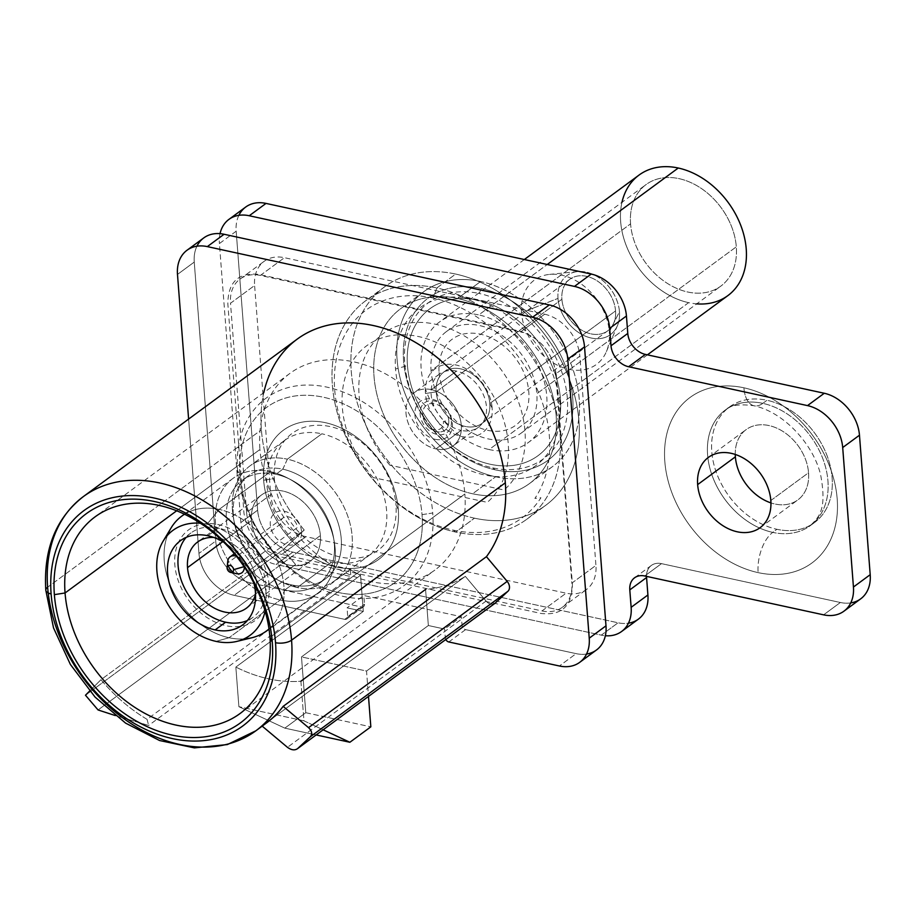 <?xml version="1.0" encoding="UTF-8"?>
<svg xmlns="http://www.w3.org/2000/svg" width="916" height="916" viewBox="0 0 916 916"><rect width="100%" height="100%" fill="white"/><g stroke="black" fill="none" stroke-linecap="round" stroke-linejoin="round"><path stroke-width="0.69" stroke-dasharray="4.58 3.44" d="M860.674 598.858A38.781 28.751 53.6 0 1 840.361 602.499L661.489 563.638L644.715 575.981L661.489 563.638A19.396 14.381 53.6 0 0 651.333 565.458A19.396 14.381 53.6 0 0 646.513 576.37A19.396 14.381 53.6 0 1 661.489 563.638L840.361 602.499A38.781 28.751 -126.4 0 0 850.735 602.911M238.87 215.34A38.781 28.751 -126.4 0 0 236.168 231.21L257.636 510.189A38.781 28.751 -126.4 0 0 292.834 552.13L618.071 622.788A38.781 28.751 -126.4 0 0 628.433 623.201M389.918 465.214A98.894 73.326 53.6 0 1 378.079 337.924A98.894 73.326 53.6 0 1 496.392 363.618A98.894 73.326 53.6 0 1 504.075 490.014L389.918 465.214M743.895 387.8A102.775 76.2 53.6 0 1 837.19 498.945A102.775 76.2 53.6 0 1 758.116 572.626A102.775 76.2 53.6 0 1 664.821 461.492A102.775 76.2 53.6 0 1 743.895 387.8A102.775 76.2 53.6 0 1 837.19 498.945A102.775 76.2 53.6 0 1 758.116 572.626A31.03 15.927 -77.7 0 1 772.738 532.391A71.746 53.197 -126.4 0 0 810.305 525.647A71.746 53.197 -126.4 0 0 822.591 458.046A71.746 53.197 -126.4 0 0 762.799 403.361L766.99 400.269A71.746 53.197 53.6 0 1 832.129 477.854A71.746 53.197 53.6 0 1 776.928 529.299A71.746 53.197 53.6 0 1 711.789 451.714A71.746 53.197 53.6 0 1 766.99 400.269A71.746 53.197 53.6 0 1 826.782 454.954A71.746 53.197 53.6 0 1 814.496 522.567A71.746 53.197 53.6 0 1 776.928 529.299L772.738 532.391A71.746 53.197 -126.4 0 0 810.305 525.647A71.746 53.197 -126.4 0 0 822.591 458.046A71.746 53.197 -126.4 0 0 762.799 403.361A31.03 15.927 -77.7 0 1 754.074 405.777A31.03 15.927 -77.7 0 1 743.895 387.8A31.03 15.927 102.3 0 0 754.074 405.777A31.03 15.927 102.3 0 0 762.799 403.361A71.746 53.197 -126.4 0 0 725.232 410.093A71.746 53.197 -126.4 0 0 712.946 477.705A71.746 53.197 -126.4 0 0 772.738 532.391A31.03 15.927 102.3 0 0 758.116 572.626A102.775 76.2 53.6 0 1 664.821 461.492A102.775 76.2 53.6 0 1 743.895 387.8M840.361 602.499L823.598 614.842L840.361 602.499M638.383 619.147A38.781 28.751 53.6 0 1 618.071 622.788L601.297 635.132A38.781 28.751 -126.4 0 0 605.35 635.738A38.781 28.751 -126.4 0 1 601.297 635.132L276.071 564.474L292.834 552.13L618.071 622.788L601.297 635.132L276.071 564.474L292.834 552.13A38.781 28.751 53.6 0 1 257.636 510.189L240.862 522.544A38.781 28.751 -126.4 0 0 276.071 564.474A38.781 28.751 -126.4 0 1 240.862 522.544L219.405 243.553L236.168 231.21L257.636 510.189L240.862 522.544L219.405 243.553L236.168 231.21A38.781 28.751 53.6 0 1 245.694 207.05M220.035 233.66A38.781 28.751 -126.4 0 0 219.405 243.553A38.781 28.751 -126.4 0 1 220.035 233.66M373.155 477.557A98.894 73.326 53.6 0 1 361.316 350.267A98.894 73.326 53.6 0 1 479.629 375.972A98.894 73.326 53.6 0 1 487.312 502.357L373.155 477.557M770.825 500.514L808.553 472.736A43.636 32.346 53.6 0 1 797.825 499.918A43.636 32.346 53.6 0 1 770.94 502.907A43.636 32.346 -126.4 0 0 808.553 472.736L770.825 500.514M735.25 454.439A43.636 32.346 53.6 0 1 746.093 429.65A43.636 32.346 53.6 0 1 784.657 432.57A43.636 32.346 53.6 0 1 808.553 472.736A43.636 32.346 -126.4 0 0 770.07 425.814A43.636 32.346 -126.4 0 0 735.25 454.439M762.799 403.361A71.746 53.197 -126.4 0 0 725.232 410.093A71.746 53.197 -126.4 0 0 712.946 477.705A71.746 53.197 -126.4 0 0 772.738 532.391L776.928 529.299A71.746 53.197 53.6 0 1 717.136 474.614A71.746 53.197 53.6 0 1 729.422 407.013A71.746 53.197 53.6 0 1 766.99 400.269L762.799 403.361M186.154 537.406A52.361 38.816 53.6 0 1 190.952 532.952A52.361 38.816 53.6 0 1 218.374 528.04L207.898 535.757L218.374 528.04A52.361 38.816 53.6 0 1 261.999 567.943A52.361 38.816 53.6 0 1 253.034 617.269A52.361 38.816 53.6 0 1 247.366 620.533M492.751 467.87L495.121 469.816A100.84 74.769 53.6 0 1 403.578 360.778A100.84 74.769 53.6 0 1 481.163 288.483L479.331 293.509A96.959 71.883 -126.4 0 0 404.735 363.034A96.959 71.883 -126.4 0 0 492.751 467.87A96.959 71.883 -126.4 0 0 567.347 398.357A96.959 71.883 -126.4 0 0 479.331 293.509L481.163 288.483A100.84 74.769 -126.4 0 0 403.578 360.778A100.84 74.769 -126.4 0 0 495.121 469.816A100.84 74.769 -126.4 0 0 572.695 397.521A100.84 74.769 -126.4 0 0 481.163 288.483A100.84 74.769 53.6 0 1 572.695 397.521A100.84 74.769 53.6 0 1 495.121 469.816L492.751 467.87M495.648 476.789A108.592 80.516 53.6 0 1 397.075 359.37A108.592 80.516 53.6 0 1 480.625 281.51A108.592 80.516 53.6 0 1 579.198 398.929A108.592 80.516 53.6 0 1 495.648 476.789A108.592 80.516 53.6 0 1 405.17 394.029A108.592 80.516 53.6 0 1 423.753 291.7A108.592 80.516 53.6 0 1 480.625 281.51L457.576 298.479A108.592 80.516 -126.4 0 0 400.704 308.681A108.592 80.516 -126.4 0 0 382.109 410.998A108.592 80.516 -126.4 0 0 472.599 493.77L495.648 476.789L472.599 493.77A108.592 80.516 -126.4 0 0 556.149 415.91A108.592 80.516 -126.4 0 0 457.576 298.479A108.592 80.516 -126.4 0 0 374.026 376.339A108.592 80.516 -126.4 0 0 472.599 493.77A108.592 80.516 -126.4 0 0 529.471 483.568A108.592 80.516 -126.4 0 0 548.066 381.239A108.592 80.516 -126.4 0 0 457.576 298.479L480.625 281.51A108.592 80.516 53.6 0 1 571.115 364.27A108.592 80.516 53.6 0 1 552.52 466.599A108.592 80.516 53.6 0 1 495.648 476.789M474.477 518.181A135.74 100.646 53.6 0 1 351.252 371.392A135.74 100.646 53.6 0 1 455.699 274.067A135.74 100.646 53.6 0 1 578.912 420.856A135.74 100.646 53.6 0 1 474.477 518.181A135.74 100.646 53.6 0 1 361.373 414.719A135.74 100.646 53.6 0 1 384.606 286.822A135.74 100.646 53.6 0 1 455.699 274.067L436.84 287.956A135.74 100.646 -126.4 0 0 365.747 300.7A135.74 100.646 -126.4 0 0 342.504 428.608A135.74 100.646 -126.4 0 0 455.618 532.059L474.477 518.181L455.618 532.059A135.74 100.646 53.6 0 1 332.394 385.281A135.74 100.646 53.6 0 1 436.84 287.956L433.176 298.021A127.988 94.886 -126.4 0 0 342.687 339.401A127.988 94.886 -126.4 0 0 359.381 460.29L357.526 457.885A131.858 97.772 -126.4 0 0 453.26 530.124L455.618 532.059A135.74 100.646 -126.4 0 0 526.711 519.315A135.74 100.646 -126.4 0 0 549.943 391.407A135.74 100.646 -126.4 0 0 436.84 287.956L455.699 274.067A135.74 100.646 53.6 0 1 568.802 377.529A135.74 100.646 53.6 0 1 545.57 505.426A135.74 100.646 53.6 0 1 474.477 518.181M297.242 587.511L331.718 562.126A71.356 52.91 53.6 0 1 272.247 507.739A71.356 52.91 53.6 0 1 284.464 440.504A71.356 52.91 53.6 0 1 321.837 433.795L287.361 459.179A71.356 52.91 -126.4 0 0 249.988 465.878A71.356 52.91 -126.4 0 0 237.782 533.123A71.356 52.91 -126.4 0 0 297.242 587.511A71.356 52.91 53.6 0 1 280.262 581.294A71.356 52.91 53.6 0 1 233.397 517.643A71.356 52.91 53.6 0 1 287.361 459.179L282.826 469.187A64.349 47.712 -126.4 0 0 234.153 521.902A64.349 47.712 -126.4 0 0 276.414 579.301A64.349 47.712 -126.4 0 0 291.723 584.912L297.242 587.511A71.356 52.91 -126.4 0 0 334.615 580.813A71.356 52.91 -126.4 0 0 346.832 513.567A71.356 52.91 -126.4 0 0 287.361 459.179L321.837 433.795A71.356 52.91 53.6 0 1 381.308 488.182A71.356 52.91 53.6 0 1 369.091 555.428A71.356 52.91 53.6 0 1 331.718 562.126L297.242 587.511L291.723 584.912A64.349 47.712 53.6 0 1 238.103 535.86A64.349 47.712 53.6 0 1 249.118 475.232A64.349 47.712 53.6 0 1 282.826 469.187L275.911 474.282A64.349 47.712 -126.4 0 0 242.202 480.327A64.349 47.712 -126.4 0 0 231.187 540.955A64.349 47.712 -126.4 0 0 284.807 589.996L291.723 584.912A64.349 47.712 -126.4 0 0 341.233 538.768A64.349 47.712 -126.4 0 0 282.826 469.187L287.361 459.179A71.356 52.91 53.6 0 1 352.145 536.341A71.356 52.91 53.6 0 1 297.242 587.511M280.262 600.014L284.807 589.996A64.349 47.712 53.6 0 1 226.401 520.414A64.349 47.712 53.6 0 1 275.911 474.282L270.392 471.683A71.356 52.91 -126.4 0 0 215.489 522.841A71.356 52.91 -126.4 0 0 280.262 600.014A71.356 52.91 53.6 0 1 220.802 545.627A71.356 52.91 53.6 0 1 233.019 478.381A71.356 52.91 53.6 0 1 270.392 471.683L219.153 509.41A71.356 52.91 -126.4 0 0 184.54 514.242A71.356 52.91 53.6 0 1 219.153 509.41L207.016 524.273A65.128 48.285 -126.4 0 0 200.455 523.265A65.128 48.285 53.6 0 1 207.016 524.273A65.128 48.285 53.6 0 1 265.113 611.075A65.128 48.285 -126.4 0 0 207.016 524.273L219.153 509.41L270.392 471.683L275.911 474.282L282.826 469.187A64.349 47.712 53.6 0 1 336.435 518.227A64.349 47.712 53.6 0 1 325.42 578.866A64.349 47.712 53.6 0 1 291.723 584.912L284.807 589.996A64.349 47.712 -126.4 0 0 318.516 583.961A64.349 47.712 -126.4 0 0 329.52 523.322A64.349 47.712 -126.4 0 0 275.911 474.282A64.349 47.712 53.6 0 1 291.219 479.892A64.349 47.712 53.6 0 1 333.481 537.28A64.349 47.712 53.6 0 1 284.807 589.996L280.262 600.014A71.356 52.91 -126.4 0 0 334.237 541.551A71.356 52.91 -126.4 0 0 287.372 477.9A71.356 52.91 -126.4 0 0 270.392 471.683A71.356 52.91 53.6 0 1 329.852 526.07A71.356 52.91 53.6 0 1 317.634 593.305A71.356 52.91 53.6 0 1 280.262 600.014L229.023 637.742L280.262 600.014M167.559 535.219A71.356 52.91 -126.4 0 0 229.023 637.742A71.356 52.91 53.6 0 1 173.948 592.927A71.356 52.91 53.6 0 1 171.063 527.971M216.027 641.383L229.023 637.742A71.356 52.91 -126.4 0 0 243.931 638.944A71.356 52.91 53.6 0 1 229.023 637.742L216.027 641.383M253.904 583.149A52.361 38.816 -126.4 0 0 223.802 542.261A52.361 38.816 -126.4 0 1 253.904 583.149M453.26 530.124A131.858 97.772 -126.4 0 0 540.932 497.731L534.887 498.418A127.988 94.886 -126.4 0 0 533.226 380.793A127.988 94.886 -126.4 0 0 433.176 298.021L436.84 287.956A135.74 100.646 53.6 0 1 560.054 434.734A135.74 100.646 53.6 0 1 455.618 532.059L453.26 530.124M268.995 628.948A71.356 52.91 -126.4 0 0 277.8 561.76A71.356 52.91 -126.4 0 0 219.153 509.41A71.356 52.91 53.6 0 1 277.8 561.76A71.356 52.91 53.6 0 1 268.995 628.948M269.155 585.358A56.231 41.689 53.6 0 1 225.886 625.674A56.231 41.689 53.6 0 1 174.841 564.874A56.231 41.689 53.6 0 1 218.1 524.547A56.231 41.689 53.6 0 1 269.155 585.358M256.469 582.599A41.105 30.48 -126.4 0 0 213.749 537.429A41.105 30.48 -126.4 0 1 256.469 582.599L320.382 535.539L256.469 582.599A41.105 30.48 -126.4 0 1 255.53 594.175A41.105 30.48 -126.4 0 0 256.469 582.599M222.794 541.654L251.442 520.563A41.105 30.48 53.6 0 1 261.541 494.949A41.105 30.48 53.6 0 1 297.883 497.697A41.105 30.48 53.6 0 1 320.382 535.539A41.105 30.48 53.6 0 1 310.284 561.153A41.105 30.48 53.6 0 1 273.941 558.405A41.105 30.48 53.6 0 1 251.442 520.563L222.794 541.654M320.382 535.539A41.105 30.48 53.6 0 1 288.758 565.012A41.105 30.48 53.6 0 1 251.442 520.563A41.105 30.48 53.6 0 1 283.067 491.09A41.105 30.48 53.6 0 1 320.382 535.539M301.524 531.44A18.618 13.797 -126.4 0 0 284.624 511.311A18.618 13.797 -126.4 0 0 270.3 524.662A18.618 13.797 -126.4 0 0 287.2 544.791A18.618 13.797 -126.4 0 0 301.524 531.44M431.367 389.632A32.965 24.446 53.6 0 1 461.298 425.276A32.965 24.446 53.6 0 1 435.936 448.909A32.965 24.446 53.6 0 1 406.006 413.265A32.965 24.446 53.6 0 1 431.367 389.632L456.523 371.106A32.965 24.446 53.6 0 1 483.991 396.239A32.965 24.446 53.6 0 1 478.347 427.303A32.965 24.446 53.6 0 1 461.08 430.394L435.936 448.909A32.965 24.446 -126.4 0 0 453.202 445.817A32.965 24.446 -126.4 0 0 458.836 414.753A32.965 24.446 -126.4 0 0 431.367 389.632A32.965 24.446 -126.4 0 0 414.112 392.724A32.965 24.446 -126.4 0 0 408.467 423.787A32.965 24.446 -126.4 0 0 435.936 448.909L461.08 430.394A32.965 24.446 53.6 0 1 433.611 405.273A32.965 24.446 53.6 0 1 439.256 374.209A32.965 24.446 53.6 0 1 456.523 371.106L431.367 389.632M435.192 439.325A22.305 16.534 -126.4 0 0 452.355 423.329A22.305 16.534 -126.4 0 0 432.112 399.216A22.305 16.534 -126.4 0 0 414.948 415.211A22.305 16.534 -126.4 0 0 435.192 439.325M407.46 365.621A91.211 67.624 53.6 0 1 477.637 300.219A91.211 67.624 53.6 0 1 560.432 398.849A91.211 67.624 53.6 0 1 490.255 464.252A91.211 67.624 53.6 0 1 407.46 365.621A91.211 67.624 53.6 0 1 477.041 300.093A91.211 67.624 53.6 0 1 560.432 398.849L559.779 404.7A97.932 72.604 -126.4 0 0 470.24 298.673A97.932 72.604 -126.4 0 0 395.54 369.022L407.46 365.621L395.54 369.022A97.932 72.604 -126.4 0 0 477.053 472.965A97.932 72.604 -126.4 0 0 559.676 420.123A97.932 72.604 -126.4 0 0 559.779 404.7L560.432 398.849A91.211 67.624 53.6 0 1 560.329 413.219A91.211 67.624 53.6 0 1 483.385 462.431A91.211 67.624 53.6 0 1 407.46 365.621M439.096 372.491A53.483 39.663 -126.4 0 0 487.644 430.325A53.483 39.663 -126.4 0 0 528.807 391.979A53.483 39.663 -126.4 0 0 480.247 334.145A53.483 39.663 -126.4 0 0 439.096 372.491M425.459 393.514L436.165 391.842A31.991 23.724 53.6 0 1 460.782 368.896A31.991 23.724 53.6 0 1 489.82 403.498L492.132 407.998A39.754 29.472 -126.4 0 0 456.054 365.003A39.754 29.472 -126.4 0 0 425.459 393.514A39.754 29.472 -126.4 0 0 461.55 436.497A39.754 29.472 -126.4 0 0 492.132 407.998L489.82 403.498A31.991 23.724 -126.4 0 0 472.301 374.037A31.991 23.724 -126.4 0 0 444.02 371.896A31.991 23.724 -126.4 0 0 436.165 391.842L561.897 299.257A31.991 23.724 53.6 0 1 569.763 279.323A31.991 23.724 53.6 0 1 598.045 281.464A31.991 23.724 53.6 0 1 615.563 310.913L489.82 403.498A31.991 23.724 53.6 0 1 465.202 426.432A31.991 23.724 53.6 0 1 436.165 391.842L425.459 393.514M557.993 298.41A36.651 27.171 53.6 0 1 586.194 272.132A36.651 27.171 53.6 0 1 619.468 311.761A36.651 27.171 53.6 0 1 591.267 338.038A36.651 27.171 53.6 0 1 557.993 298.41A36.651 27.171 53.6 0 1 577.63 271.583A36.651 27.171 53.6 0 1 619.468 311.761L609.312 331.787A52.361 38.816 -126.4 0 0 549.554 274.399A52.361 38.816 -126.4 0 0 521.502 312.711L557.993 298.41L521.502 312.711A52.361 38.816 -126.4 0 0 558.989 365.942A52.361 38.816 -126.4 0 0 606.403 351.595A52.361 38.816 -126.4 0 0 609.312 331.787L619.468 311.761A36.651 27.171 53.6 0 1 617.43 325.627A36.651 27.171 53.6 0 1 584.236 335.668A36.651 27.171 53.6 0 1 557.993 298.41M561.897 299.257A31.991 23.724 -126.4 0 0 590.946 333.859A31.991 23.724 -126.4 0 0 615.563 310.913A31.991 23.724 -126.4 0 0 586.515 276.311A31.991 23.724 -126.4 0 0 561.897 299.257L436.165 391.842A31.991 23.724 -126.4 0 0 453.672 421.291A31.991 23.724 -126.4 0 0 481.965 423.432A31.991 23.724 -126.4 0 0 489.82 403.498L615.563 310.913A31.991 23.724 53.6 0 1 607.697 330.848A31.991 23.724 53.6 0 1 579.416 328.707A31.991 23.724 53.6 0 1 561.897 299.257M45.8 590.202A11.633 5.027 175.6 0 1 47.643 587.19A145.438 107.836 53.6 0 1 83.367 496.575M176.674 510.796L259.949 449.47A122.16 90.581 53.6 0 1 289.971 373.362A122.16 90.581 53.6 0 1 397.968 381.537A122.16 90.581 53.6 0 1 464.847 493.987L269.957 637.49L464.847 493.987A122.16 90.581 53.6 0 1 434.837 570.107A122.16 90.581 53.6 0 1 326.84 561.932A122.16 90.581 53.6 0 1 259.949 449.47L176.674 510.796M255.839 730.808A145.438 107.836 53.6 0 1 127.267 721.075A145.438 107.836 53.6 0 1 47.643 587.19L261.392 429.81L47.643 587.19M494.892 603.369A7.752 5.748 53.6 0 1 486.075 601.056L465.328 576.347L270.38 719.884L465.328 576.347A145.438 107.836 53.6 0 1 425.574 589.4L300.895 681.218A145.438 107.836 53.6 0 1 235.847 667.077L360.538 575.271A145.438 107.836 53.6 0 1 350.347 569.672L147.064 719.346A145.438 107.836 53.6 0 1 100.955 679.706L304.238 530.032A145.438 107.836 53.6 0 1 261.392 429.81A145.438 107.836 -126.4 0 0 304.238 530.032L283.136 549.703L295.582 564.531L350.874 576.542L350.347 569.672A145.438 107.836 -126.4 0 0 360.538 575.271L363.309 611.396L301.49 656.909L305.784 712.705L284.83 728.14L238.893 706.694L235.847 667.077A145.438 107.836 -126.4 0 0 300.895 681.218L303.94 720.823L238.893 706.694L235.847 667.077L360.538 575.271L363.309 611.396L347.05 607.858L363.812 595.514L461.389 616.708L444.615 629.052L428.356 625.525L425.574 589.4A145.438 107.836 -126.4 0 0 465.328 576.347L486.075 601.056A7.752 5.748 -126.4 0 0 494.48 603.644M300.895 681.218L303.94 720.823L238.893 706.694L284.83 728.14L316.192 734.953L284.83 728.14L305.784 712.705L301.49 656.909L366.537 671.039L368.495 696.446L366.537 671.039L428.356 625.525L366.537 671.039L301.49 656.909L363.309 611.396L347.05 607.858L347.725 616.582A3.882 2.874 53.6 0 1 344.737 619.353L234.164 595.331A38.781 28.751 53.6 0 1 198.955 553.401L188.616 419.081L198.955 553.401A38.781 28.751 -126.4 0 0 234.164 595.331L250.927 582.988A38.781 28.751 53.6 0 1 215.718 541.058L194.249 262.079A38.781 28.751 53.6 0 1 196.951 246.198M303.94 720.823L323.188 729.812L303.94 720.823M305.784 712.705L370.831 726.835L305.784 712.705M586.526 654.058A38.781 28.751 53.6 0 1 576.153 653.646L465.58 629.624A3.882 2.874 53.6 0 1 462.053 625.433L461.389 616.708L363.812 595.514L364.488 604.239A3.882 2.874 53.6 0 1 361.499 607.01L250.927 582.988A38.781 28.751 53.6 0 1 215.718 541.058L198.955 553.401L215.718 541.058L194.249 262.079A38.781 28.751 53.6 0 1 203.776 237.908M556.31 375.022C552.577 352.339 540.245 337.66 519.349 330.985L259.159 274.457C238.595 272.132 228.141 281.865 227.832 303.654L243.931 512.891C247.675 535.574 259.995 550.253 280.903 556.928L541.081 613.457C561.657 615.781 572.099 606.048 572.408 584.259L556.31 375.022M263.808 392.62A145.438 107.836 -126.4 0 0 261.392 429.81A145.438 107.836 53.6 0 1 297.127 339.183M445.806 639.517A3.882 2.874 53.6 0 1 445.291 637.776L444.615 629.052L428.356 625.525L425.574 589.4M177.486 274.422L194.249 262.079L177.486 274.422M596.465 650.005A38.781 28.751 53.6 0 1 576.153 653.646L559.39 665.989L576.153 653.646L465.58 629.624L448.806 641.967M364.488 604.239A3.882 2.874 53.6 0 1 363.538 606.655A3.882 2.874 53.6 0 1 361.499 607.01L344.737 619.353A3.882 2.874 -126.4 0 0 346.763 618.998A3.882 2.874 -126.4 0 0 347.725 616.582L364.488 604.239M250.927 582.988L361.499 607.01L344.737 619.353L234.164 595.331L250.927 582.988M246.61 512.479A38.781 28.751 -126.4 0 0 281.807 554.409L305.91 536.673A38.781 28.751 53.6 0 1 270.701 494.732L246.61 512.479L230.511 303.242L254.602 285.494L270.701 494.732L246.61 512.479M260.35 275.43A38.781 28.751 -126.4 0 0 240.038 279.071A38.781 28.751 -126.4 0 0 230.511 303.242L254.602 285.494A38.781 28.751 53.6 0 1 264.129 261.335A38.781 28.751 53.6 0 1 284.441 257.694L260.35 275.43L520.528 331.958L544.631 314.211L284.441 257.694L260.35 275.43M555.737 373.9A38.781 28.751 -126.4 0 0 520.528 331.958L544.631 314.211A38.781 28.751 53.6 0 1 579.839 356.152L555.737 373.9L571.836 583.126L595.938 565.39L579.839 356.152L555.737 373.9M541.997 610.938A38.781 28.751 -126.4 0 0 562.31 607.297A38.781 28.751 -126.4 0 0 571.836 583.126L595.938 565.39A38.781 28.751 53.6 0 1 586.412 589.549A38.781 28.751 53.6 0 1 566.099 593.19L541.997 610.938L281.807 554.409L305.91 536.673L566.099 593.19L541.997 610.938M147.064 719.346L148.632 725.449L115.198 715.522L148.632 725.449L350.874 576.542L295.582 564.531L98.069 709.957L295.582 564.531L283.136 549.703L85.474 695.233L283.136 549.703L304.238 530.032L100.955 679.706A145.438 107.836 -126.4 0 0 147.064 719.346M89.642 691.053L100.955 679.706L89.642 691.053M486.075 601.056L287.452 747.319L486.075 601.056M398.288 509.502L395.975 505.002A72.524 53.769 53.6 0 1 340.18 556.997A72.524 53.769 53.6 0 1 274.342 478.576L263.648 480.247A80.276 59.517 -126.4 0 0 336.527 567.061A80.276 59.517 -126.4 0 0 398.288 509.502A80.276 59.517 -126.4 0 0 325.409 422.688A80.276 59.517 -126.4 0 0 263.648 480.247L274.342 478.576A72.524 53.769 53.6 0 1 330.138 426.581A72.524 53.769 53.6 0 1 395.975 505.002L398.288 509.502A80.276 59.517 -126.4 0 0 325.409 422.688A80.276 59.517 -126.4 0 0 263.648 480.247A80.276 59.517 -126.4 0 0 336.527 567.061A80.276 59.517 -126.4 0 0 398.288 509.502M239.9 475.095A108.592 80.516 53.6 0 1 323.451 397.235A108.592 80.516 53.6 0 1 422.036 514.655A108.592 80.516 53.6 0 1 338.485 592.515A108.592 80.516 53.6 0 1 239.9 475.095L237.588 470.595A116.343 86.264 53.6 0 1 327.104 387.17A116.343 86.264 53.6 0 1 432.73 512.983L422.036 514.655A108.592 80.516 -126.4 0 0 323.451 397.235A108.592 80.516 -126.4 0 0 239.9 475.095A108.592 80.516 -126.4 0 0 338.485 592.515A108.592 80.516 -126.4 0 0 422.036 514.655L432.73 512.983A116.343 86.264 53.6 0 1 343.214 596.408A116.343 86.264 53.6 0 1 237.588 470.595L239.9 475.095M228.279 565.687A9.893 7.328 53.6 0 1 227.706 562.996L227.271 566.958L227.706 562.996L280.765 523.941A9.893 7.328 53.6 0 1 283.193 517.769A9.893 7.328 53.6 0 1 291.929 518.433A9.893 7.328 53.6 0 1 297.345 527.536L244.297 566.603A9.893 7.328 -126.4 0 0 236.351 556.195A9.893 7.328 53.6 0 1 244.297 566.603L244.297 566.603A9.893 7.328 53.6 0 1 244.32 567.015M227.706 562.996A9.893 7.328 53.6 0 1 227.718 561.439M451.359 421.12A18.618 13.797 53.6 0 1 437.035 434.459A18.618 13.797 53.6 0 1 420.135 414.33A18.618 13.797 53.6 0 1 434.459 400.99A18.618 13.797 53.6 0 1 451.359 421.12M448.76 420.547A15.515 11.507 -126.4 0 0 434.676 403.773A15.515 11.507 -126.4 0 0 422.734 414.902A15.515 11.507 -126.4 0 0 436.817 431.676A15.515 11.507 -126.4 0 0 448.76 420.547A15.515 11.507 53.6 0 1 436.817 431.676A15.515 11.507 53.6 0 1 422.734 414.902L423.89 417.146A11.633 8.622 -126.4 0 0 434.459 429.73A11.633 8.622 -126.4 0 0 443.413 421.383L448.76 420.547M236.752 573.702A9.893 7.328 53.6 0 1 232.859 571.916M621.964 202.321A74.872 55.51 -126.4 0 0 688.626 302.658A74.872 55.51 -126.4 0 0 696.721 303.86M630.574 223.859A63.044 46.739 53.6 0 1 679.088 178.654A63.044 46.739 53.6 0 1 736.315 246.828A63.044 46.739 53.6 0 1 687.813 292.032A63.044 46.739 53.6 0 1 630.574 223.859A63.044 46.739 53.6 0 1 646.066 184.574A63.044 46.739 53.6 0 1 701.805 188.788A63.044 46.739 53.6 0 1 736.315 246.828L536.822 393.72A63.044 46.739 -126.4 0 0 502.3 335.691A63.044 46.739 -126.4 0 0 446.561 331.466A63.044 46.739 -126.4 0 0 431.081 370.751L630.574 223.859L431.081 370.751A63.044 46.739 -126.4 0 0 465.591 428.78A63.044 46.739 -126.4 0 0 521.33 433.005A63.044 46.739 -126.4 0 0 536.822 393.72L736.315 246.828A63.044 46.739 53.6 0 1 720.835 286.113A63.044 46.739 53.6 0 1 665.096 281.888A63.044 46.739 53.6 0 1 630.574 223.859M727.842 295.628A74.872 55.51 53.6 0 1 688.626 302.658L489.133 449.55A74.872 55.51 -126.4 0 0 528.337 442.52A74.872 55.51 -126.4 0 0 541.15 371.976A74.872 55.51 -126.4 0 0 478.77 314.921L547.241 264.506L478.77 314.921A74.872 55.51 -126.4 0 0 439.554 321.951A74.872 55.51 -126.4 0 0 426.741 392.495A74.872 55.51 -126.4 0 0 489.133 449.55L688.626 302.658A74.872 55.51 53.6 0 1 626.246 245.602A74.872 55.51 53.6 0 1 639.059 175.059M651.333 565.458L634.559 577.801M760.108 527.696L797.825 499.918M708.366 457.428L746.093 429.65M729.422 407.013L725.232 410.093C729.949 405.227 739.567 403.784 754.074 405.777C785.127 412.521 814.313 446.023 820.77 475.576C826.988 509.949 819.053 516.887 810.305 525.647L814.496 522.567M190.952 532.952L180.475 540.669M423.753 291.7L400.704 308.681M384.606 286.822L365.747 300.7M284.464 440.504L249.988 465.878M280.262 581.294L276.414 579.301M233.397 517.643L234.153 521.902M249.118 475.232L242.202 480.327M233.019 478.381L184.402 514.174M242.557 624.987L253.034 617.269M529.471 483.568L552.52 466.599M526.711 519.315L545.57 505.426M334.615 580.813L369.091 555.428M318.516 583.961L325.42 578.866M334.237 541.551L333.481 537.28M287.372 477.9L291.219 479.892M269.018 629.109L317.634 593.305M261.541 494.949L197.616 542.009M246.37 608.213L310.284 561.153M478.347 427.303L453.202 445.817M439.256 374.209L414.112 392.724M477.041 300.093L470.24 298.673M569.763 279.323L444.02 371.896M577.63 271.583L549.554 274.399M559.676 420.123L560.329 413.219M481.965 423.432L607.697 330.848M606.403 351.595L617.43 325.627M289.971 373.362L95.069 516.853M239.946 713.61L434.837 570.107M363.538 606.655L346.763 618.998M240.038 279.071L264.129 261.335M562.31 607.297L586.412 589.549M283.193 517.769L234.347 553.745M647.417 354.847L528.337 442.52M524.33 259.526L439.554 321.951M446.561 331.466L646.066 184.574M521.33 433.005L720.835 286.113"/><path stroke-width="1.37" d="M850.735 602.911A38.781 28.751 -126.4 0 0 870.2 574.687L859.471 435.203A38.781 28.751 -126.4 0 0 824.263 393.262L645.379 354.4A19.396 14.381 53.6 0 1 627.781 333.435L626.441 315.997A38.781 28.751 -126.4 0 0 591.232 274.056L266.006 203.409A38.781 28.751 -126.4 0 0 238.87 215.34M628.433 623.201A38.781 28.751 -126.4 0 0 647.91 594.976L646.57 577.538A19.396 14.381 53.6 0 1 646.513 576.37A19.396 14.381 53.6 0 0 646.57 577.538L629.796 589.881L646.57 577.538L647.91 594.976A38.781 28.751 53.6 0 1 638.383 619.147L621.609 631.49A38.781 28.751 -126.4 0 0 631.135 607.319L647.91 594.976L631.135 607.319L629.796 589.881L631.135 607.319A38.781 28.751 -126.4 0 1 605.35 635.738A38.781 28.751 -126.4 0 0 621.609 631.49M228.931 219.393L245.694 207.05A38.781 28.751 53.6 0 1 266.006 203.409L249.244 215.752L574.469 286.41A38.781 28.751 -126.4 0 1 609.678 328.34L611.018 345.779A19.396 14.381 53.6 0 0 628.616 366.744L807.5 405.605A38.781 28.751 -126.4 0 1 842.697 447.546L853.437 587.03A38.781 28.751 -126.4 0 1 823.598 614.842L644.715 575.981A19.396 14.381 -126.4 0 0 634.559 577.801A19.396 14.381 -126.4 0 0 629.796 589.881A19.396 14.381 53.6 0 1 644.715 575.981L823.598 614.842A38.781 28.751 -126.4 0 0 843.911 611.201A38.781 28.751 -126.4 0 0 853.437 587.03L870.2 574.687L859.471 435.203L842.697 447.546A38.781 28.751 -126.4 0 0 807.5 405.605L824.263 393.262L645.379 354.4A19.396 14.381 53.6 0 1 627.781 333.435L626.441 315.997L609.678 328.34A38.781 28.751 -126.4 0 0 574.469 286.41L591.232 274.056L266.006 203.409L249.244 215.752A38.781 28.751 -126.4 0 0 228.931 219.393A38.781 28.751 -126.4 0 0 220.035 233.66A38.781 28.751 -126.4 0 1 249.244 215.752L574.469 286.41L591.232 274.056A38.781 28.751 53.6 0 1 626.441 315.997L609.678 328.34L611.018 345.779L627.781 333.435L611.018 345.779A19.396 14.381 -126.4 0 0 628.616 366.744L645.379 354.4L628.616 366.744L807.5 405.605L824.263 393.262A38.781 28.751 53.6 0 1 859.471 435.203L842.697 447.546L853.437 587.03L870.2 574.687A38.781 28.751 53.6 0 1 860.674 598.858L843.911 611.201M770.825 500.514A43.636 32.346 53.6 0 1 737.254 531.795A43.636 32.346 53.6 0 1 697.649 484.61A43.636 32.346 53.6 0 1 731.22 453.328A43.636 32.346 53.6 0 1 770.825 500.514A43.636 32.346 -126.4 0 0 746.941 460.347A43.636 32.346 -126.4 0 0 708.366 457.428A43.636 32.346 -126.4 0 0 697.649 484.61A43.636 32.346 -126.4 0 0 721.533 524.776A43.636 32.346 -126.4 0 0 760.108 527.696A43.636 32.346 -126.4 0 0 770.825 500.514M735.376 456.844L697.649 484.61L735.376 456.844A43.636 32.346 53.6 0 1 735.25 454.439A43.636 32.346 -126.4 0 0 735.376 456.844A43.636 32.346 -126.4 0 0 770.94 502.907A43.636 32.346 53.6 0 1 735.376 456.844M247.366 620.533A52.361 38.816 53.6 0 1 225.622 622.193L215.134 629.91A52.361 38.816 -126.4 0 1 167.617 573.29A52.361 38.816 -126.4 0 1 207.898 535.757A52.361 38.816 -126.4 0 1 223.802 542.261A52.361 38.816 -126.4 0 0 207.898 535.757A52.361 38.816 -126.4 0 0 180.475 540.669A52.361 38.816 -126.4 0 0 171.51 590.007A52.361 38.816 -126.4 0 0 215.134 629.91L225.622 622.193A52.361 38.816 53.6 0 1 183.681 586.251A52.361 38.816 53.6 0 1 186.154 537.406M163.117 541.219A65.128 48.285 -126.4 0 0 165.75 600.495A65.128 48.285 -126.4 0 0 216.027 641.383A65.128 48.285 53.6 0 1 157.277 574.527A65.128 48.285 53.6 0 1 200.455 523.265A65.128 48.285 -126.4 0 0 163.117 541.219L171.063 527.971A71.356 52.91 53.6 0 1 184.54 514.242A71.356 52.91 -126.4 0 0 181.78 516.109A71.356 52.91 -126.4 0 0 167.559 535.219M265.113 611.075A65.128 48.285 53.6 0 1 216.027 641.383A65.128 48.285 -126.4 0 0 236.889 641.395A65.128 48.285 -126.4 0 0 265.113 611.075M215.134 629.91A52.361 38.816 -126.4 0 0 253.904 583.149A52.361 38.816 -126.4 0 1 242.557 624.987A52.361 38.816 -126.4 0 1 215.134 629.91M243.931 638.944A71.356 52.91 -126.4 0 0 266.407 631.032A71.356 52.91 -126.4 0 0 268.995 628.948A71.356 52.91 53.6 0 1 251.889 637.742A71.356 52.91 53.6 0 1 243.931 638.944M213.749 537.429A41.105 30.48 -126.4 0 0 187.517 567.622A41.105 30.48 -126.4 0 0 219.142 610.342A41.105 30.48 -126.4 0 0 255.53 594.175A41.105 30.48 -126.4 0 1 246.37 608.213A41.105 30.48 -126.4 0 1 210.027 605.465A41.105 30.48 -126.4 0 1 187.517 567.622L222.794 541.654L187.517 567.622A41.105 30.48 -126.4 0 1 197.616 542.009A41.105 30.48 -126.4 0 1 213.749 537.429M54.365 594.644L65.059 592.973A122.16 90.581 53.6 0 1 159.052 505.38A122.16 90.581 53.6 0 1 269.957 637.49L272.27 641.99A129.923 96.329 -126.4 0 0 154.323 501.499A129.923 96.329 -126.4 0 0 54.365 594.644A129.923 96.329 -126.4 0 0 172.311 735.147A129.923 96.329 -126.4 0 0 272.27 641.99L269.957 637.49A122.16 90.581 -126.4 0 0 203.077 525.028A122.16 90.581 -126.4 0 0 95.069 516.853A122.16 90.581 -126.4 0 0 65.059 592.973L176.674 510.796L65.059 592.973L54.365 594.644A129.923 96.329 -126.4 0 0 172.311 735.147A129.923 96.329 -126.4 0 0 272.27 641.99A129.923 96.329 -126.4 0 0 154.323 501.499A129.923 96.329 -126.4 0 0 54.365 594.644M51.113 593.946A11.633 5.027 175.6 0 1 45.8 590.202A11.633 5.027 -4.4 0 0 51.113 593.946A133.805 99.203 -126.4 0 0 172.574 738.628A133.805 99.203 -126.4 0 0 275.521 642.7A133.805 99.203 -126.4 0 0 154.06 498.006A133.805 99.203 -126.4 0 0 51.113 593.946A133.805 99.203 53.6 0 1 154.06 498.006A133.805 99.203 53.6 0 1 275.521 642.7A11.633 5.027 -4.4 0 0 291.563 640.181A11.633 5.027 175.6 0 1 275.521 642.7A133.805 99.203 53.6 0 1 172.574 738.628A133.805 99.203 53.6 0 1 51.113 593.946M83.367 496.575A145.438 107.836 -126.4 0 0 47.643 587.19A11.633 5.027 -4.4 0 0 45.8 590.202C43.384 549.222 55.91 518.021 83.367 496.575L297.127 339.183A145.438 107.836 53.6 0 1 425.7 348.916A145.438 107.836 53.6 0 1 505.323 482.801L291.563 640.181A145.438 107.836 -126.4 0 0 211.94 506.308A145.438 107.836 -126.4 0 0 83.367 496.575A145.438 107.836 53.6 0 1 211.94 506.308A145.438 107.836 53.6 0 1 291.563 640.181A145.438 107.836 53.6 0 1 255.839 730.808A145.438 107.836 -126.4 0 0 291.563 640.181L505.323 482.801A145.438 107.836 53.6 0 1 486.43 556.676L283.159 706.351A145.438 107.836 53.6 0 1 266.316 723.09A145.438 107.836 53.6 0 1 262.056 726.022L270.38 719.884L262.056 726.022A145.438 107.836 -126.4 0 0 283.159 706.351L308.543 727.648C312.001 731.06 312.596 734.105 310.329 736.762L297.666 748.555C294.883 750.616 291.471 750.204 287.452 747.319L262.056 726.022L287.452 747.319C291.471 750.204 294.883 750.616 297.666 748.555L495.281 603.06L507.933 591.267A7.752 5.748 -126.4 0 0 507.178 581.397L486.43 556.676A145.438 107.836 -126.4 0 0 505.323 482.801A145.438 107.836 -126.4 0 0 391.487 330.905A145.438 107.836 -126.4 0 0 263.808 392.62M269.957 637.49A122.16 90.581 53.6 0 1 175.964 725.083A122.16 90.581 53.6 0 1 65.059 592.973A122.16 90.581 -126.4 0 0 131.95 705.435A122.16 90.581 -126.4 0 0 239.946 713.61A122.16 90.581 -126.4 0 0 269.957 637.49M47.643 587.19A145.438 107.836 -126.4 0 0 127.267 721.075A145.438 107.836 -126.4 0 0 255.839 730.808L227.363 744.571L194.387 747.88L159.567 740.517L125.584 723.113L95.069 697.076L70.395 664.466L53.517 627.895L45.8 590.202M425.574 589.4L300.895 681.218M323.188 729.812L349.878 742.269L370.831 726.835L368.495 696.446L370.831 726.835L349.878 742.269L316.192 734.953L349.878 742.269L323.188 729.812M196.951 246.198A38.781 28.751 53.6 0 1 224.088 234.267L549.325 304.925A38.781 28.751 53.6 0 1 584.523 346.855L605.991 625.834A38.781 28.751 53.6 0 1 586.526 654.058M187.013 250.251L203.776 237.908A38.781 28.751 53.6 0 1 224.088 234.267L207.325 246.61A38.781 28.751 -126.4 0 0 187.013 250.251A38.781 28.751 -126.4 0 0 177.486 274.422L188.616 419.081L177.486 274.422A38.781 28.751 53.6 0 1 207.325 246.61L532.551 317.268A38.781 28.751 53.6 0 1 567.76 359.198L589.228 638.189A38.781 28.751 53.6 0 1 559.39 665.989L448.806 641.967A3.882 2.874 53.6 0 1 445.806 639.517M494.48 603.644A7.752 5.748 -126.4 0 0 495.281 603.06L507.933 591.267L310.329 736.762L297.666 748.555L495.281 603.06A7.752 5.748 53.6 0 1 494.892 603.369L297.666 748.555M549.325 304.925L224.088 234.267L207.325 246.61L532.551 317.268L549.325 304.925A38.781 28.751 53.6 0 1 584.523 346.855L567.76 359.198A38.781 28.751 -126.4 0 0 532.551 317.268L549.325 304.925M605.991 625.834L584.523 346.855L567.76 359.198L589.228 638.189L605.991 625.834A38.781 28.751 53.6 0 1 596.465 650.005L579.702 662.348A38.781 28.751 -126.4 0 0 589.228 638.189L605.991 625.834M448.806 641.967L559.39 665.989A38.781 28.751 -126.4 0 0 579.702 662.348M115.198 715.522L98.069 709.957L85.474 695.233L89.642 691.053L85.474 695.233L98.069 709.957L115.198 715.522M310.329 736.762C312.596 734.105 312.001 731.06 308.543 727.648L507.178 581.397A7.752 5.748 53.6 0 1 507.933 591.267L310.329 736.762M283.159 706.351L308.543 727.648L507.178 581.397L486.43 556.676L283.159 706.351M227.134 567.622A3.882 2.874 -126.4 0 0 227.122 568.241A3.882 2.874 -126.4 0 0 230.672 572.431A3.882 2.874 -126.4 0 0 233.626 569.649L244.08 566.66L233.626 569.649A3.882 2.874 -126.4 0 0 230.397 565.527A3.882 2.874 -126.4 0 0 227.134 567.622L227.718 561.439A9.893 7.328 53.6 0 1 236.351 556.195A9.893 7.328 -126.4 0 0 230.145 556.836A9.893 7.328 -126.4 0 0 227.706 562.996M227.122 568.241L227.271 566.958L227.122 568.241M244.32 567.015A9.893 7.328 53.6 0 1 236.752 573.702L230.672 572.431M232.859 571.916A9.893 7.328 53.6 0 1 228.279 565.687M696.721 303.86A74.872 55.51 -126.4 0 0 745.761 244.583A74.872 55.51 -126.4 0 0 678.264 168.017A74.872 55.51 -126.4 0 0 621.964 202.321M524.33 259.526L639.059 175.059A74.872 55.51 53.6 0 1 678.264 168.017L547.241 264.506L678.264 168.017A74.872 55.51 53.6 0 1 740.655 225.084A74.872 55.51 53.6 0 1 727.842 295.628L647.417 354.847M184.402 514.174L181.78 516.109M266.407 631.032L269.018 629.109M236.889 641.395L251.889 637.742M266.316 723.09L255.839 730.808M234.347 553.745L230.145 556.836"/></g></svg>
